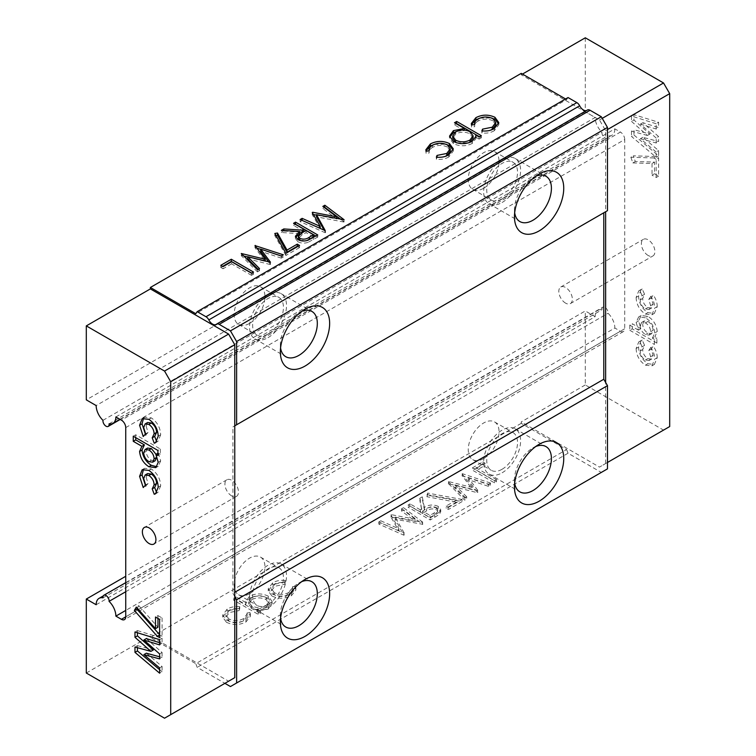 <?xml version="1.0" encoding="UTF-8"?>
<svg xmlns="http://www.w3.org/2000/svg" width="756" height="756" viewBox="0 0 756 756"><rect width="100%" height="100%" fill="white"/><g stroke="black" fill="none" stroke-linecap="round" stroke-linejoin="round"><path stroke-width="0.57" stroke-dasharray="3.78 2.83" d="M102.977 597.845L601.965 309.762A4.356 2.514 60 0 1 602.834 307.182A4.356 2.514 60 0 1 605.008 307.399A4.356 2.514 60 0 1 608.051 313.267A13.939 8.051 60 0 1 614.864 328.028L125.732 610.432M483.651 458.561A21.782 12.578 120 0 0 497.883 439.368A21.782 12.578 120 0 0 494.537 421.914A21.782 12.578 120 0 0 483.651 422.991A21.782 12.578 120 0 0 469.419 442.184A21.782 12.578 120 0 0 472.765 459.639A21.782 12.578 120 0 0 483.651 458.561M502.135 469.23A21.782 12.578 120 0 0 516.357 450.037A21.782 12.578 120 0 0 513.022 432.583A21.782 12.578 120 0 0 502.135 433.66A21.782 12.578 120 0 0 487.903 452.853A21.782 12.578 120 0 0 491.239 470.308A21.782 12.578 120 0 0 502.135 469.23M535.796 446.494A26.139 15.092 120 0 0 532.933 447.892L539.094 444.33L532.933 447.892A26.139 15.092 120 0 0 514.458 479.899A26.139 15.092 120 0 0 514.675 483.075M502.135 472.784A26.139 15.092 120 0 0 519.211 449.754A26.139 15.092 120 0 0 515.205 428.813A26.139 15.092 120 0 0 502.135 430.107A26.139 15.092 120 0 0 485.059 453.137A26.139 15.092 120 0 0 489.066 474.078A26.139 15.092 120 0 0 502.135 472.784M249.556 593.715A21.782 12.578 120 0 0 263.787 574.522A21.782 12.578 120 0 0 260.442 557.068A21.782 12.578 120 0 0 249.556 558.145A21.782 12.578 120 0 0 235.324 577.338A21.782 12.578 120 0 0 238.669 594.792A21.782 12.578 120 0 0 249.556 593.715M268.04 604.384A21.782 12.578 120 0 0 282.262 585.191A21.782 12.578 120 0 0 278.926 567.737A21.782 12.578 120 0 0 268.04 568.814A21.782 12.578 120 0 0 253.808 588.007A21.782 12.578 120 0 0 257.144 605.462A21.782 12.578 120 0 0 268.04 604.384M301.701 581.647A26.139 15.092 120 0 0 298.837 583.046L304.999 579.493L298.837 583.046A26.139 15.092 120 0 0 280.353 615.053A26.139 15.092 120 0 0 280.58 618.228M268.04 607.947A26.139 15.092 120 0 0 285.106 584.908A26.139 15.092 120 0 0 281.109 563.967A26.139 15.092 120 0 0 268.04 565.261A26.139 15.092 120 0 0 250.964 588.291A26.139 15.092 120 0 0 254.97 609.241A26.139 15.092 120 0 0 268.04 607.947M483.651 188.253A21.782 12.578 120 0 0 497.883 169.051A21.782 12.578 120 0 0 494.537 151.606A21.782 12.578 120 0 0 483.651 152.684A21.782 12.578 120 0 0 469.419 171.877A21.782 12.578 120 0 0 472.765 189.331A21.782 12.578 120 0 0 483.651 188.253M502.135 198.922A21.782 12.578 120 0 0 516.357 179.73A21.782 12.578 120 0 0 513.022 162.275A21.782 12.578 120 0 0 502.135 163.353A21.782 12.578 120 0 0 487.903 182.546A21.782 12.578 120 0 0 491.239 200A21.782 12.578 120 0 0 502.135 198.922M535.796 176.186A26.139 15.092 120 0 0 532.933 177.575L539.094 174.022L532.933 177.575A26.139 15.092 120 0 0 514.458 209.592A26.139 15.092 120 0 0 514.675 212.757M502.135 202.476A26.139 15.092 120 0 0 519.211 179.446A26.139 15.092 120 0 0 515.205 158.505A26.139 15.092 120 0 0 502.135 159.79A26.139 15.092 120 0 0 485.059 182.829A26.139 15.092 120 0 0 489.066 203.77A26.139 15.092 120 0 0 502.135 202.476M249.556 323.407A21.782 12.578 120 0 0 263.787 304.214A21.782 12.578 120 0 0 260.442 286.76A21.782 12.578 120 0 0 249.556 287.838A21.782 12.578 120 0 0 235.324 307.03A21.782 12.578 120 0 0 238.669 324.485A21.782 12.578 120 0 0 249.556 323.407M268.04 334.076A21.782 12.578 120 0 0 282.262 314.883A21.782 12.578 120 0 0 278.926 297.429A21.782 12.578 120 0 0 268.04 298.507A21.782 12.578 120 0 0 253.808 317.7A21.782 12.578 120 0 0 257.144 335.154A21.782 12.578 120 0 0 268.04 334.076M301.701 311.34A26.139 15.092 120 0 0 298.837 312.729L304.999 309.176L298.837 312.729A26.139 15.092 120 0 0 280.353 344.745A26.139 15.092 120 0 0 280.58 347.911M268.04 337.63A26.139 15.092 120 0 0 285.106 314.6A26.139 15.092 120 0 0 281.109 293.659A26.139 15.092 120 0 0 268.04 294.953A26.139 15.092 120 0 0 250.964 317.983A26.139 15.092 120 0 0 254.97 338.924A26.139 15.092 120 0 0 268.04 337.63M231.686 495.908A9.582 5.538 60 0 1 225.43 487.459A9.582 5.538 60 0 1 226.894 479.776A9.582 5.538 60 0 1 231.686 480.258A9.582 5.538 60 0 1 237.951 488.697A9.582 5.538 60 0 1 236.477 496.38A9.582 5.538 60 0 1 231.686 495.908M648.138 255.471A9.582 5.538 60 0 1 641.872 247.023A9.582 5.538 60 0 1 643.347 239.35A9.582 5.538 60 0 1 648.138 239.822A9.582 5.538 60 0 1 654.394 248.27A9.582 5.538 60 0 1 652.929 255.944A9.582 5.538 60 0 1 648.138 255.471M565.582 303.128A9.582 5.538 60 0 1 559.327 294.689A9.582 5.538 60 0 1 560.791 287.006A9.582 5.538 60 0 1 565.582 287.478A9.582 5.538 60 0 1 571.848 295.927A9.582 5.538 60 0 1 570.374 303.61A9.582 5.538 60 0 1 565.582 303.128M216.367 324.258L587.223 110.149A6.974 4.026 60 0 1 586.939 110.348A6.974 4.026 60 0 1 586.514 110.537M96.163 604.743L595.152 316.651L585.295 310.962L125.732 576.289M115.876 416.943L614.864 128.851L620.411 132.054L121.414 420.147M568.049 97.552L566.622 99.575L195.766 313.693M566.622 99.575L565.582 98.979M448.658 483.745L464.647 500.122L466.707 498.932L454.781 487.034L477.499 492.704L467.973 479.55L488.489 486.354L490.521 485.182L462.37 475.826L472.368 489.642L448.658 483.745L448.658 481.61L448.374 483.906M410.054 506.029L408.07 507.182L430.249 519.986L439.406 514.345L440.72 511.803L438.244 508.514C433.292 506.416 428.661 506.775 424.371 509.582L422.283 498.969L419.826 500.396L421.914 511.009L420.298 511.935L410.054 506.029L410.054 503.893L408.07 505.046L408.07 507.182M271.914 596.011C278.548 599.064 285.059 598.95 291.466 595.662L295.851 590.096L295.483 588.461L292.487 588.867L292.6 589.831L289.085 594.471C284.275 596.985 279.361 597.117 274.324 594.849L271.423 590.767L274.891 586.259L284.587 584.303L285.22 582.536C280.325 582.111 276.129 582.933 272.642 585.002L268.219 590.88L271.914 596.011L271.914 593.876C278.548 596.928 285.059 596.815 291.466 593.526L291.466 595.662M226.422 622.273C233.056 625.325 239.567 625.212 245.974 621.923L250.359 616.357L249.99 614.722L246.995 615.129L247.108 616.102L243.593 620.742C238.783 623.256 233.869 623.379 228.832 621.111L225.931 617.028L229.399 612.521L239.094 610.574L239.728 608.797C234.832 608.372 230.637 609.194 227.15 611.264L222.727 617.151L226.422 622.273L226.422 620.137C233.056 623.199 239.567 623.076 245.974 619.788L245.974 621.923M607.474 462.474L599.47 467.095L521.234 421.924L521.234 423.351L566.622 449.555L195.766 663.673L197.193 667.34L224.91 683.348M521.234 423.351L150.368 637.459L195.766 663.673M235.891 598.922L233.68 600.198L258.325 614.43L260.536 613.154L257.201 611.226L268.125 609.128L272.094 603.59L268.323 598.317C262.067 595.322 255.811 595.322 249.556 598.327L245.719 603.685L245.785 604.639L235.891 598.922L235.891 596.786L233.68 598.062L233.68 600.198M398.894 530.939L380.788 522.935L378.784 524.088L403.884 535.201L395.133 519.24L422.755 524.314L403.515 509.809L401.521 510.962L415.356 521.394L390.937 517.066L398.894 530.939L398.894 528.803L380.788 520.799L380.788 522.935M456.444 502.23L446.163 508.164L448.44 509.478L462.086 501.597L427.688 495.199L426.913 496.73L456.444 502.23L456.444 500.094L446.163 506.029L446.163 508.164M482.848 464.004L472.33 470.081L494.5 482.886L496.494 481.733L476.592 470.241L485.116 465.318L482.848 464.004L482.848 461.869L472.33 467.945L472.33 470.081M164.543 718.2L228.605 681.213L150.368 636.042L150.368 637.459M654.498 173.729L658.608 176.101L658.608 157.862L656.312 156.539L633.33 155.821L635.305 161.491L654.498 162.077L654.498 173.729L652.041 175.156L656.142 177.528L658.608 176.101M656.898 343.073L656.898 337.96L654.876 336.789L657.219 331.534C656.539 324.882 653.42 319.807 647.864 316.329L641.126 315.526L638.574 320.931L640.927 328.737L632.262 323.738L632.262 328.841L656.898 343.073L654.441 344.49L654.441 339.387L656.898 337.96M595.152 316.651A13.939 8.051 60 0 1 598.043 310.272A13.939 8.051 60 0 1 601.965 309.762M620.411 331.232A6.095 3.525 -120 0 0 623.464 331.534A6.095 3.525 -120 0 0 624.721 328.737L125.732 616.83L620.411 331.232L614.864 328.028M125.732 427.612L624.721 139.52L624.721 328.737M624.721 139.52A6.095 3.525 -120 0 0 620.411 132.054M614.864 128.851A13.939 8.051 60 0 1 611.982 135.23A13.939 8.051 60 0 1 608.051 135.74A4.356 2.514 60 0 1 607.191 138.32A4.356 2.514 60 0 1 603.609 136.902A4.356 2.514 60 0 1 601.965 132.234A13.939 8.051 60 0 1 595.152 117.473L96.163 405.566M585.295 37.8L585.295 111.784L595.152 117.473M669.693 426.554L663.532 430.107L585.295 384.936L585.295 310.962M657.219 357.692C657.238 353.808 655.906 349.933 653.231 346.059L651.218 349.121L653.108 355.301L651.587 359.072L647.807 358.609C644.566 356.454 642.855 353.43 642.685 349.565L644.584 345.397L642.222 340.068L641.239 340.493L638.574 347.089C638.858 354.101 641.948 359.658 647.835 363.73L654.356 364.449L657.219 357.692L654.753 359.119C654.772 355.235 653.439 351.351 650.765 347.476L653.231 346.059M650.765 347.476L648.752 350.548L650.642 356.719L649.13 360.489L645.34 360.036C642.099 357.871 640.389 354.857 640.219 350.982L641.778 346.995L644.584 345.397L642.118 346.815L639.756 341.485L642.222 340.068M657.219 306.624C657.238 302.74 655.906 298.856 653.231 294.982L651.218 298.053L653.108 304.233L651.587 307.994L647.807 307.541C644.566 305.377 642.855 302.362 642.685 298.488L644.584 294.32L642.222 288.99L641.239 289.416L638.574 296.012C638.858 303.033 641.948 308.58 647.835 312.663L654.356 313.371L657.219 306.624L654.753 308.042C654.772 304.158 653.439 300.283 650.765 296.409L653.231 294.982M650.765 296.409L648.752 299.47L650.642 305.651L649.13 309.421L645.34 308.968C642.099 306.804 640.389 303.789 640.219 299.915L641.778 295.917L644.584 294.32L642.118 295.747L639.756 290.417L642.222 288.99M633.963 135.031L658.608 155.859L658.608 150.586L642.874 137.29L658.608 141.542L658.608 136.581L642.874 122.699L658.608 127.575L658.608 122.292L633.963 114.647L633.963 119.987L649.895 134.048L633.963 129.739L633.963 135.031L631.506 136.458L656.142 157.276L658.608 155.859M521.234 73.37L521.234 74.787L599.47 119.958L605.632 130.627L605.632 211.727L607.474 210.659M605.632 463.541L605.632 382.451M566.622 449.555L568.049 453.222L601.313 472.434L607.474 468.871M522.462 74.079L521.234 74.787M585.295 111.784L86.307 399.877M86.307 673.029L150.368 636.042M585.295 384.936L521.234 421.924M232.924 426.904L234.766 425.836L232.924 426.904L232.924 593.356L234.766 592.288M234.766 596.56L232.924 593.356M601.313 472.434L230.457 686.543M568.049 453.222L197.193 667.34M663.532 430.107L599.47 467.095M602.239 118.361L599.47 119.958M607.474 129.559L605.632 130.627M648.752 350.548L651.218 349.121M650.642 356.719L653.108 355.301M645.34 360.036L647.807 358.609M640.219 350.982L642.685 349.565M639.756 341.485L638.773 341.91L636.117 348.507L638.574 347.089M636.117 348.507C636.401 355.528 639.481 361.075 645.369 365.157L647.835 363.73M645.369 365.157L651.889 365.866L654.753 359.119M654.441 339.387L652.409 338.215L654.876 336.789M652.409 338.215L654.753 332.961L657.219 331.534M654.753 332.961C654.082 326.299 650.963 321.234 645.397 317.747L647.864 316.329M645.397 317.747L638.659 316.953L636.117 322.349L638.574 320.931M636.117 322.349L638.461 330.164L640.927 328.737M638.461 330.164L629.795 325.156L632.262 323.738M629.795 325.156L629.795 330.268L632.262 328.841M629.795 330.268L654.441 344.49M640.219 325.675L641.674 322.415L645.473 322.897C648.648 324.957 650.377 327.896 650.642 331.695L649.206 335.078L645.482 334.577C642.25 332.508 640.493 329.54 640.219 325.675L642.685 324.248L644.131 320.998L647.93 321.47C651.114 323.54 652.834 326.469 653.108 330.268L651.672 333.651L647.949 333.16C644.707 331.081 642.959 328.113 642.685 324.248M645.473 322.897L647.93 321.47M650.642 331.695L653.108 330.268M645.482 334.577L647.949 333.16M648.752 299.47L651.218 298.053M650.642 305.651L653.108 304.233M645.34 308.968L647.807 307.541M640.219 299.915L642.685 298.488M639.756 290.417L638.773 290.843L636.117 297.439L638.574 296.012M636.117 297.439C636.401 304.46 639.481 310.007 645.369 314.08L647.835 312.663M645.369 314.08L651.889 314.798L654.753 308.042M656.142 177.528L656.142 159.289L658.608 157.862M656.142 159.289L653.845 157.957L656.312 156.539M653.845 157.957L630.873 157.248L633.33 155.821M630.873 157.248L632.848 162.909L635.305 161.491M632.848 162.909L652.041 163.504L654.498 162.077M652.041 163.504L652.041 175.156M656.142 157.276L656.142 152.003L658.608 150.586M656.142 152.003L640.408 138.707L642.874 137.29M640.408 138.707L656.142 142.969L658.608 141.542M656.142 142.969L656.142 137.998L658.608 136.581M656.142 137.998L640.408 124.116L642.874 122.699M640.408 124.116L656.142 129.002L658.608 127.575M656.142 129.002L656.142 123.719L658.608 122.292M656.142 123.719L631.506 116.074L633.963 114.647M631.506 116.074L631.506 121.414L633.963 119.987M631.506 121.414L647.429 135.466L649.895 134.048M647.429 135.466L631.506 131.166L633.963 129.739M631.506 131.166L631.506 136.458M143.574 418.125L144.642 417.236L151.304 417.879C157.201 422.018 160.329 427.641 160.688 434.757L158.221 436.184M160.688 434.757L157.985 441.296L156.539 441.882M147.628 422.5L146.154 426.11L143.687 427.537M146.154 426.11L148.053 432.47L145.587 433.887M148.053 432.47L145.691 435.069L143.224 436.495M145.691 435.069L145.199 434.313M151.304 417.879L148.838 419.306M135.73 437.639L135.73 434.794L160.366 449.017L157.909 450.444M160.366 449.017L160.366 454.129L157.909 455.547M160.366 454.129L157.909 453.203M158.344 452.957L160.688 460.914L158.221 462.341M160.688 460.914L158.269 466.235L156.908 466.754M135.73 434.794L133.264 436.212M147.581 448.072L146.154 451.417C146.466 455.244 148.214 458.193 151.398 460.253L155.141 460.744M156.284 455.121L156.019 454.29M151.398 460.253L148.941 461.68M146.154 451.417L143.687 452.844M143.574 469.202L144.642 468.304L151.304 468.956C157.201 473.086 160.329 478.718 160.688 485.825L158.221 487.251M160.688 485.825L157.985 492.364L156.539 492.959M147.628 473.568L146.154 477.178L143.687 478.605M146.154 477.178L148.053 483.538L145.587 484.965M148.053 483.538L145.691 486.146L143.224 487.563M145.691 486.146L145.199 485.39M151.304 468.956L148.838 470.374M157.966 618.427L157.966 615.582L155.509 617.009M157.966 615.582L162.077 617.954L159.611 619.381M162.077 617.954L162.077 636.193L159.611 637.62M162.077 636.193L159.611 634.964M137.299 608.202L138.773 605.669L136.316 607.087M138.773 605.669L157.966 627.234M137.431 632.753L137.431 630.57L134.974 631.988M137.431 630.57L162.077 638.196L159.611 639.623M162.077 638.196L162.077 643.469L159.611 644.896M162.077 643.469L159.611 642.713M146.343 638.603L162.077 652.513L159.611 653.94M162.077 652.513L162.077 657.474L159.611 658.901M162.077 657.474L159.611 656.803M146.343 653.193L162.077 666.48L159.611 667.898M162.077 666.48L162.077 671.763L159.611 673.18M162.077 671.763L159.611 669.684M137.431 647.712L137.431 645.615L134.974 647.042M137.431 645.615L153.364 649.952M245.974 619.788L250.359 614.222L249.99 612.596L249.99 614.722M249.99 612.596L246.995 612.993L246.995 615.129M246.995 612.993L247.108 613.966L243.593 618.606L243.593 620.742M243.593 618.606C238.783 621.12 233.869 621.243 228.832 618.975L228.832 621.111M228.832 618.975L225.931 614.902L229.399 610.385L229.399 612.521M229.399 610.385L239.094 608.438L239.094 610.574M239.094 608.438L239.728 606.671L239.728 608.797M239.728 606.671C234.832 606.236 230.637 607.059 227.15 609.128L227.15 611.264M227.15 609.128L222.727 615.015L226.422 620.137M233.68 598.062L258.325 612.294L258.325 614.43M258.325 612.294L260.536 611.018L260.536 613.154M260.536 611.018L257.201 609.09L257.201 611.226M257.201 609.09L268.125 607.002L268.125 609.128M268.125 607.002L272.094 601.455L268.323 596.182L268.323 598.317M268.323 596.182C262.067 593.186 255.811 593.195 249.556 596.2L249.556 598.327M249.556 596.2L245.719 601.549L245.785 604.639M245.785 602.504L235.891 596.786M251.71 597.505C256.473 595.227 261.264 595.208 266.084 597.438L268.985 601.53L265.895 605.736C261.113 608.098 256.312 608.117 251.493 605.792L248.526 601.842L251.71 597.505L251.71 599.64C256.473 597.363 261.264 597.344 266.084 599.574L268.985 603.666L265.895 607.862C261.113 610.234 256.312 610.253 251.493 607.928L248.526 603.978L251.71 599.64M266.084 597.438L266.084 599.574M265.895 605.736L265.895 607.862M251.493 605.792L251.493 607.928M291.466 593.526L295.851 587.96L295.483 586.325L295.483 588.461M295.483 586.325L292.487 586.732L292.487 588.867M292.487 586.732L292.6 587.695L289.085 592.345L289.085 594.471M289.085 592.345C284.275 594.859 279.361 594.981 274.324 592.713L274.324 594.849M274.324 592.713L271.423 588.631L274.891 584.123L274.891 586.259M274.891 584.123L284.587 582.167L284.587 584.303M284.587 582.167L285.22 580.4L285.22 582.536M285.22 580.4C280.325 579.975 276.129 580.797 272.642 582.867L272.642 585.002M272.642 582.867L268.219 588.754L271.914 593.876M380.788 520.799L378.784 521.952L378.784 524.088M378.784 521.952L403.884 533.065L403.884 535.201M403.884 533.065L404.167 535.04M404.167 532.904L395.133 517.113L395.133 519.24M395.133 517.113L422.462 522.339L422.462 524.475M422.462 522.339L422.755 524.314M422.755 522.179L403.515 507.673L403.515 509.809M403.515 507.673L401.521 508.826L401.521 510.962M401.521 508.826L415.356 519.268L415.356 521.394M415.356 519.268L391.391 514.675L391.391 516.811M391.391 514.675L390.937 517.066M390.937 514.93L398.894 528.803M408.07 505.046L430.249 517.851L430.249 519.986M430.249 517.851L439.406 512.209L439.406 514.345M439.406 512.209L440.72 509.667L438.244 506.378L438.244 508.514M438.244 506.378C433.292 504.28 428.661 504.639 424.371 507.446L424.371 509.582M424.371 507.446L422.283 496.834L422.283 498.969M422.283 496.834L419.826 498.261L419.826 500.396M419.826 498.261L421.914 511.009M421.914 508.873L420.298 509.809L420.298 511.935M420.298 509.809L410.054 503.893M436.259 507.531L437.677 509.535L434.124 512.984L429.966 515.384L422.566 511.122L426.601 508.76C429.436 506.652 432.659 506.246 436.259 507.531L436.259 509.667L437.677 511.67L434.124 515.12L429.966 517.52L422.566 513.248L426.601 510.886C429.436 508.788 432.659 508.382 436.259 509.667M429.966 515.384L429.966 517.52M422.566 511.122L422.566 513.248M446.163 506.029L448.44 507.342L448.44 509.478M448.44 507.342L462.086 499.461L462.086 501.597M462.086 499.461L427.688 493.063L427.688 495.199M427.688 493.063L426.913 496.73M426.913 494.604L456.444 500.094M448.374 481.78L464.647 497.987L464.647 500.122M464.647 497.987L466.707 496.796L466.707 498.932M466.707 496.796L454.781 484.898L454.781 487.034M454.781 484.898L477.499 490.568L477.499 492.704M477.499 490.568L477.792 492.534M477.792 490.398L467.973 477.414L467.973 479.55M467.973 477.414L488.489 484.227L488.489 486.354M488.489 484.227L490.521 483.046L490.521 485.182M490.521 483.046L462.37 473.7L462.37 475.826M462.37 473.7L462.077 475.996M462.077 473.861L472.368 487.507L472.368 489.642M472.368 487.507L448.658 481.61M472.33 467.945L494.5 480.75L494.5 482.886M494.5 480.75L496.494 479.597L496.494 481.733M496.494 479.597L476.592 468.106L476.592 470.241M476.592 468.106L485.116 463.182L485.116 465.318M485.116 463.182L482.848 461.869M498.667 123.719L498.799 124.74L494.311 130.694L494.311 128.558M494.311 130.694C490.814 132.744 486.656 133.519 481.846 133.018L481.846 130.882M481.846 133.018L482.545 130.977M482.545 131.289L490.568 130.164M495.728 124.74L492.912 120.799L492.912 118.664M492.912 120.799C487.837 118.494 482.886 118.607 478.028 121.121L478.028 118.994M478.028 121.121C475.373 122.68 474.248 124.551 474.655 126.724L474.655 124.589M474.57 123.701L474.655 126.724L471.583 127.093L471.583 124.957M471.583 127.093L471.46 124.57M479.767 118.144L491.428 117.964M479.484 136.76L481.326 137.828L481.326 135.693M481.326 137.828L479.115 139.104L479.115 136.968M479.115 139.104L475.789 137.176M475.826 137.384L475.968 138.452L472.16 143.489L472.16 141.353M472.16 143.489C465.942 146.503 459.695 146.541 453.42 143.602L453.42 141.466M453.42 143.602L449.536 138.206L449.65 137.138M456.69 131.374L464.373 130.59L464.373 130.079M464.373 130.59L454.479 124.872L454.479 122.737M454.479 124.872L456.322 123.804M473.086 137.979L470.071 133.878C465.271 131.591 460.489 131.629 455.717 134.01L452.702 138.168M456.737 142.865L468.72 142.818M455.717 134.01L455.717 131.875M470.071 133.878L470.071 131.742M453.175 149.99L453.307 151.002L448.818 156.955L448.818 154.829M448.818 156.955C445.322 159.006 441.164 159.781 436.354 159.28L436.354 157.144M436.354 159.28L437.053 157.239M437.053 157.55L445.076 156.426M450.236 151.002L447.42 147.061L447.42 144.935M447.42 147.061C442.345 144.765 437.393 144.869 432.536 147.392L432.536 145.256M432.536 147.392C429.88 148.951 428.756 150.813 429.162 152.986L429.162 150.86M429.077 149.971L429.162 152.986L426.091 153.355L426.091 151.219M426.091 153.355L425.968 150.831M434.275 144.405L445.936 144.226M316.471 215.11L336.722 218.985L322.85 208.533L322.85 206.397M322.85 208.533L324.456 207.607M340.701 219.297L344.103 221.867L344.103 219.731M344.103 221.867L343.819 219.892M343.819 222.028L316.471 216.811M324.116 230.126L325.534 232.593L325.534 230.457M325.534 232.593L325.241 230.627M325.241 232.754L300.123 221.65L300.123 219.524M300.123 221.65L302.116 220.402M302.116 220.497L320.194 228.397M320.194 228.482L312.247 214.647L312.247 212.521M312.247 214.647L312.691 213.296M312.691 214.392L313.4 214.524M315.895 236.014L317.747 237.082L317.747 234.946M317.747 237.082L307.985 242.374L307.985 240.238M307.985 242.374C304.328 243.555 300.964 243.337 297.883 241.703L297.883 239.567M297.883 241.703L295.379 238.414L295.605 237.346M299.735 233.689L281.355 232.489L281.355 230.353M281.355 232.489L283.812 230.514M283.812 231.071L299.735 232.111M303.817 231.336L293.583 225.43L293.583 223.294M293.583 225.43L295.426 224.362M299.537 240.332L306.898 240.578M313.485 236.921L306.085 232.65L301.994 234.974L298.403 238.499M306.085 232.65L306.085 230.514M297.703 246.522L299.546 247.59L299.546 245.454M299.546 247.59L285.9 255.471L285.9 253.336M285.9 255.471L274.815 235.607L274.815 233.472M274.815 235.607L275.902 235.428M247.713 257.012L265.186 261.406L254.98 247.713L255.263 245.965M255.263 247.552L256.842 248.081M260.678 249.357L283.339 256.945L283.339 254.81M283.339 256.945L281.289 258.136L281.289 256M281.289 258.136L260.678 251.247M268.749 262.03L270.487 264.364L270.487 262.238M270.487 264.364L270.204 262.398M270.204 264.534L247.713 258.864M258.155 269.353L259.506 270.714L259.506 268.578M259.506 270.714L257.465 271.886L257.465 269.75M257.465 271.886L241.268 255.632L241.268 253.496M241.268 255.632L241.551 253.78M241.551 255.462L243.791 256.029M254.98 247.713L254.98 245.577M251.644 273.114L253.487 274.182L253.487 272.047M253.487 274.182L251.502 275.335L251.502 273.2M251.502 275.335L231.591 263.844L231.591 261.708M231.591 263.844L223.067 268.767L223.067 266.632M223.067 268.767L220.79 267.454L220.79 265.318M220.79 267.454L222.642 266.386M109.062 423.832L608.051 135.74M102.977 420.327L601.965 132.234M125.732 591.74L608.051 313.267M434.681 515.29L434.681 517.416M434.124 512.984L434.124 515.12M426.601 508.76L426.601 510.886M313.305 239.643L313.305 237.516M301.994 234.974L301.994 232.848M125.732 582.64L602.834 307.182M494.537 421.914L513.022 432.583M515.205 428.813L546.002 446.598M260.442 557.068L278.926 567.737M281.109 563.967L311.907 581.751M494.537 151.606L513.022 162.275M515.205 158.505L546.002 176.28M260.442 286.76L278.926 297.429M281.109 293.659L311.907 311.434M226.894 479.776L144.349 527.442M560.791 287.006L643.347 239.35M586.939 110.348L216.074 324.456M570.374 303.61L652.929 255.944M651.587 359.072L649.13 360.489M641.239 340.493L638.773 341.91M654.356 364.449L651.889 365.866M641.126 315.526L638.659 316.953M644.131 320.998L641.674 322.415M651.672 333.651L649.206 335.078M651.587 307.994L649.13 309.421M641.239 289.416L638.773 290.843M654.356 313.371L651.889 314.798M236.477 496.38L153.931 544.037M155.528 442.714L157.985 441.296M142.175 418.654L144.642 417.236M155.802 467.652L158.269 466.235M155.528 493.791L157.985 492.364M142.175 469.731L144.642 468.304M280.353 344.745L280.353 351.852M254.97 338.924L285.768 356.709M238.669 324.485L257.144 335.154M514.458 209.592L514.458 216.698M489.066 203.77L519.863 221.555M472.765 189.331L491.239 200M280.353 615.053L280.353 622.169M254.97 609.241L285.768 627.017M238.669 594.792L257.144 605.462M514.458 479.899L514.458 487.015M489.066 474.078L519.863 491.863M472.765 459.639L491.239 470.308M250.359 616.357L250.359 614.222M247.108 616.102L247.108 613.966M225.931 617.028L225.931 614.902M222.727 617.151L222.727 615.015M272.094 603.59L272.094 601.455M245.719 603.685L245.719 601.549M268.985 603.666L268.985 601.53M248.526 603.978L248.526 601.842M295.851 590.096L295.851 587.96M292.6 589.831L292.6 587.695M271.423 590.767L271.423 588.631M268.219 590.88L268.219 588.754M440.72 511.803L440.72 509.667M437.677 511.67L437.677 509.535M471.328 123.53L471.328 125.666M498.799 122.604L498.799 124.74M475.968 136.316L475.968 138.452M449.536 136.08L449.536 138.206M425.836 149.801L425.836 151.928M453.307 148.866L453.307 151.002M295.379 236.278L295.379 238.414M119.958 419.306L611.982 135.23M120.232 419.457L607.191 138.32M103.213 595.955L598.043 310.272M623.464 331.534L124.466 619.627"/><path stroke-width="1.13" d="M102.977 597.845A4.356 2.514 60 0 1 103.837 595.274A4.356 2.514 60 0 1 106.02 595.492A4.356 2.514 60 0 1 109.062 601.36A13.939 8.051 60 0 1 115.876 616.121L121.414 619.325L125.732 616.83L125.732 427.612A6.095 3.525 60 0 0 121.414 420.147L115.876 416.943A13.939 8.051 60 0 1 112.984 423.322A13.939 8.051 60 0 1 109.062 423.832A4.356 2.514 60 0 1 108.193 426.412A4.356 2.514 60 0 1 104.621 424.995A4.356 2.514 60 0 1 102.977 420.327A13.939 8.051 60 0 1 96.163 405.566L86.307 399.877L86.307 325.893L164.543 371.064L170.705 381.733L170.705 714.647L164.543 718.2L86.307 673.029L86.307 599.054L96.163 604.743A13.939 8.051 60 0 1 99.045 598.355A13.939 8.051 60 0 1 102.977 597.845M514.675 483.075A26.139 15.092 120 0 0 519.863 491.863A26.139 15.092 120 0 0 532.933 490.568A26.139 15.092 120 0 0 550.009 467.539A26.139 15.092 120 0 0 546.002 446.598A26.139 15.092 120 0 0 535.796 446.494M539.094 444.33L539.094 444.33A34.852 20.119 120 0 0 514.458 487.015A34.852 20.119 120 0 0 539.094 501.237A34.852 20.119 120 0 0 563.74 458.561A34.852 20.119 120 0 0 539.094 444.33M280.58 618.228A26.139 15.092 120 0 0 285.768 627.017A26.139 15.092 120 0 0 298.837 625.722A26.139 15.092 120 0 0 315.913 602.693A26.139 15.092 120 0 0 311.907 581.751A26.139 15.092 120 0 0 301.701 581.647M304.999 579.493L304.999 579.483A34.852 20.119 120 0 0 304.999 579.493A34.852 20.119 120 0 0 280.353 622.169A34.852 20.119 120 0 0 304.999 636.391A34.852 20.119 120 0 0 329.644 593.715A34.852 20.119 120 0 0 304.999 579.483M514.675 212.757A26.139 15.092 120 0 0 519.863 221.555A26.139 15.092 120 0 0 532.933 220.261A26.139 15.092 120 0 0 550.009 197.231A26.139 15.092 120 0 0 546.002 176.28A26.139 15.092 120 0 0 535.796 176.186M539.094 174.022L539.094 174.022A34.852 20.119 120 0 0 514.458 216.698A34.852 20.119 120 0 0 539.094 230.93A34.852 20.119 120 0 0 563.74 188.244A34.852 20.119 120 0 0 539.094 174.022M280.58 347.911A26.139 15.092 120 0 0 285.768 356.709A26.139 15.092 120 0 0 298.837 355.414A26.139 15.092 120 0 0 315.913 332.385A26.139 15.092 120 0 0 311.907 311.434A26.139 15.092 120 0 0 301.701 311.34M304.999 309.176L304.999 309.176A34.852 20.119 120 0 0 280.353 351.852A34.852 20.119 120 0 0 304.999 366.084A34.852 20.119 120 0 0 329.644 323.407A34.852 20.119 120 0 0 304.999 309.176M149.14 543.564A9.582 5.538 60 0 1 142.884 535.116A9.582 5.538 60 0 1 144.349 527.442A9.582 5.538 60 0 1 149.14 527.915A9.582 5.538 60 0 1 155.405 536.363A9.582 5.538 60 0 1 153.931 544.037A9.582 5.538 60 0 1 149.14 543.564M216.367 324.258A6.974 4.026 60 0 1 216.074 324.456A6.974 4.026 60 0 1 212.597 324.116A6.974 4.026 60 0 1 208.817 319.901A5.226 3.015 -120 0 0 205.982 316.745L197.193 311.661L195.766 313.693L150.368 287.478L150.368 288.905L228.605 334.076L234.766 344.745L234.766 425.836L236.619 424.768L236.619 341.542L230.457 330.873L219.202 324.371A5.226 3.015 -120 0 0 216.585 324.116A5.226 3.015 -120 0 0 216.367 324.258M586.514 110.537A6.974 4.026 60 0 1 583.452 109.998A6.974 4.026 60 0 1 579.672 105.793A5.226 3.015 -120 0 0 576.847 102.627L568.049 97.552L197.193 311.661M86.307 599.054L125.732 576.289M254.98 245.577L283.339 254.81L281.289 256L260.678 249.111L270.487 262.238L247.713 256.728L259.506 268.578L257.465 269.75L241.268 253.496L265.186 259.27L254.98 245.577M293.583 223.294L295.568 222.151L317.747 234.946L307.985 240.238C304.328 241.419 300.964 241.202 297.883 239.567L295.379 236.278L299.735 231.563L281.355 230.353L283.812 228.936L302.202 230.136L303.817 229.2L293.583 223.294M449.433 143.536L453.307 148.866L448.818 154.829C445.322 156.87 441.164 157.645 436.354 157.144L437.053 155.415L446.768 153.459L450.236 148.866L447.42 144.935C442.345 142.629 437.393 142.733 432.536 145.256C429.88 146.815 428.756 148.677 429.162 150.86L426.091 151.219L425.836 149.801L430.362 143.961C436.59 140.729 442.95 140.588 449.433 143.536L449.433 145.672L453.175 149.99M429.077 150.869L429.077 149.971L429.162 150.86M494.925 117.274L498.799 122.604L494.311 128.558C490.814 130.608 486.656 131.383 481.846 130.882L482.545 129.153L492.26 127.188L495.728 122.604L492.912 118.664C487.837 116.367 482.886 116.471 478.028 118.994C475.373 120.544 474.248 122.415 474.655 124.589L471.583 124.957L471.328 123.53L475.855 117.69C482.082 114.458 488.442 114.317 494.925 117.274L494.925 119.41L498.667 123.719M474.57 124.598L474.57 123.701L474.655 124.589M565.582 98.979L521.234 73.37L150.368 287.478M454.479 122.737L456.69 121.461L481.326 135.693L479.115 136.968L475.789 135.041L475.968 136.316L472.16 141.353C465.942 144.368 459.695 144.405 453.42 141.466L449.536 136.08L453.449 130.627L464.373 128.454L454.479 122.737M336.722 216.849L322.85 206.397L324.853 205.235L344.103 219.731L316.471 214.676L325.241 230.627L300.123 219.524L302.116 218.361L320.194 226.356L312.247 212.521L312.691 212.256L336.722 216.849L336.722 218.541M286.996 250.075L297.278 244.141L299.546 245.454L285.9 253.336L274.815 233.472L277.48 233.028L286.996 250.075L286.996 252.211L297.278 246.276L297.278 244.141M220.79 265.318L231.308 259.242L253.487 272.047L251.502 273.2L231.591 261.708L223.067 266.632L220.79 265.318M155.509 617.009L159.611 619.381L159.611 637.62L157.314 636.287L134.341 610.47L136.316 607.087L155.509 628.661L155.509 617.009M157.909 450.444L157.909 455.547L155.878 454.375L158.221 462.341L155.802 467.652L148.866 466.745C143.356 463.173 140.257 458.06 139.586 451.417L141.93 446.323L133.264 441.324L133.264 436.212L157.909 450.444M125.732 616.83A6.095 3.525 60 0 1 124.466 619.627A6.095 3.525 60 0 1 121.414 619.325M152.221 437.818L154.12 433.831C153.94 429.814 152.173 426.667 148.819 424.399L145.161 423.918L143.687 427.537L145.587 433.887L143.224 436.495L139.586 425.269L142.175 418.654L148.838 419.306C154.734 423.445 157.862 429.068 158.221 436.184L155.528 442.714L154.233 443.214L152.221 437.818L154.734 436.363L152.315 437.771M152.221 488.896L154.12 484.898C153.94 480.882 152.173 477.735 148.819 475.467L145.161 474.995L143.687 478.605L145.587 484.965L143.224 487.563L139.586 476.337L142.175 469.731L148.838 470.374C154.734 474.513 157.862 480.136 158.221 487.251L155.528 493.791L154.233 494.282L152.221 488.896L154.734 487.44L152.315 488.839M134.974 631.988L159.611 639.623L159.611 644.896L143.886 640.03L159.611 653.94L159.611 658.901L143.886 654.62L159.611 667.898L159.611 673.18L134.974 652.371L134.974 647.042L150.898 651.37L134.974 637.289L134.974 631.988M224.91 683.348L230.457 686.543L236.619 682.989L236.619 599.763L234.766 596.56L234.766 677.65L228.605 681.213M522.462 74.079L585.295 37.8L663.532 82.971L669.693 93.64L669.693 426.554L607.474 462.474M236.619 424.768L607.474 210.659L607.474 127.433L601.313 116.755L590.058 110.263A5.226 3.015 -120 0 0 587.44 109.998A5.226 3.015 -120 0 0 587.223 110.149M603.779 379.247L603.779 212.795L605.632 211.727L605.632 382.451L603.779 379.247L234.766 592.288M236.619 682.989L607.474 468.871L607.474 385.645L605.632 382.451M86.307 325.893L150.368 288.905M601.313 116.755L230.457 330.873M607.474 127.433L236.619 341.542M603.779 212.795L234.766 425.836L234.766 596.56M607.474 385.645L236.619 599.763M663.532 82.971L602.239 118.361M669.693 93.64L607.474 129.559M170.705 714.647L234.766 677.65M170.705 381.733L234.766 344.745M164.543 371.064L228.605 334.076M156.539 441.882L154.233 443.214M156.672 441.721L154.687 436.401L156.577 432.413L154.12 433.831M156.577 432.413C156.407 428.387 154.64 425.241 151.276 422.973L148.819 424.399M151.276 422.973L147.628 422.5L145.161 423.918M145.691 435.069L142.052 423.842L139.586 425.269M142.052 423.842L143.574 418.125M157.909 453.203L155.878 454.375M156.908 466.754L151.332 465.327L148.866 466.745M151.332 465.327C145.823 461.746 142.723 456.643 142.052 450L139.586 451.417M142.052 450L144.396 444.906L141.93 446.323M144.396 444.906L135.73 439.897L133.264 441.324M135.73 439.897L135.73 437.639M156.019 454.29L151.417 448.591L147.581 448.072L145.124 449.489L143.687 452.844C143.999 456.662 145.747 459.61 148.941 461.68L152.674 462.171L154.12 458.864C153.865 455.036 152.145 452.088 148.951 450.018L145.124 449.489M152.674 462.171L155.141 460.744L156.577 457.437L156.284 455.121M156.577 457.437L154.12 458.864M151.417 448.591L148.951 450.018M156.539 492.959L154.233 494.282M156.672 492.799L154.687 487.469L156.577 483.481L154.12 484.898M156.577 483.481C156.407 479.455 154.64 476.318 151.276 474.05L148.819 475.467M151.276 474.05L147.628 473.568L145.161 474.995M145.691 486.146L142.052 474.91L139.586 476.337M142.052 474.91L143.574 469.202M159.611 634.964L157.314 636.287M159.611 634.681L136.808 609.053L134.341 610.47M136.808 609.053L137.299 608.202M157.966 618.427L157.966 627.234L155.509 628.661M159.611 642.713L146.343 638.603L143.886 640.03M159.611 656.803L146.343 653.193L143.886 654.62M159.611 669.684L137.431 650.954L134.974 652.371M137.431 650.954L137.431 647.712M134.974 637.289L137.431 635.862L153.364 649.952L150.898 651.37M137.431 635.862L137.431 632.753M125.732 610.432L115.876 616.121M482.545 130.977L482.545 129.153M490.568 130.164L492.26 129.323L492.26 127.188M492.26 129.323L495.728 124.74L495.728 122.604M471.46 124.57L475.855 119.826L475.855 117.69M475.855 119.826L479.767 118.144M491.428 117.964L494.925 119.41M456.322 123.804L456.69 121.461M456.69 123.597L479.484 136.76M475.826 137.384L475.789 135.041M449.65 137.138L453.449 132.763L453.449 130.627M453.449 132.763L456.69 131.374M464.373 130.079L464.373 128.454M455.603 142.308L455.603 140.172C460.432 142.421 465.224 142.383 469.967 140.058L473.086 135.844L470.071 131.742C465.271 129.456 460.489 129.503 455.717 131.875L452.702 136.033L452.702 138.168L455.603 142.308L456.737 142.865M468.72 142.818L469.967 142.194L473.086 137.979L473.086 135.844M469.967 142.194L469.967 140.058M452.702 136.033L455.603 140.172M437.053 157.239L437.053 155.415M445.076 156.426L446.768 155.585L446.768 153.459M446.768 155.585L450.236 151.002L450.236 148.866M425.968 150.831L430.362 146.097L430.362 143.961M430.362 146.097L434.275 144.405M445.936 144.226L449.433 145.672M324.456 207.607L324.853 205.235M324.853 207.371L340.701 219.297M324.116 230.126L316.471 216.811L316.471 214.676M302.116 220.402L302.116 218.361M320.194 228.397L320.194 226.356M312.691 213.296L312.691 212.256M313.4 214.524L316.471 215.11M295.426 224.362L295.568 222.151M295.568 224.277L315.895 236.014M295.605 237.346L299.735 233.689L299.735 231.563M283.812 230.514L283.812 228.936M299.735 232.111L302.202 232.272L302.202 230.136M302.202 232.272L303.817 231.336L303.817 229.2M306.898 240.578L313.485 236.921L313.485 234.785L306.085 230.514L301.994 232.848L298.403 236.373L299.877 238.423C303.421 239.671 306.567 239.255 309.327 237.186L313.485 234.785M298.403 236.373L298.403 238.499L299.537 240.332M299.877 240.455L299.877 238.423M275.902 235.428L277.48 235.163L277.48 233.028M277.48 235.163L286.996 252.211M255.263 245.965L255.263 245.416M256.842 248.081L260.678 249.357M268.749 262.03L260.678 251.247L260.678 249.111M258.155 269.353L247.713 258.864L247.713 256.728M243.791 256.029L247.713 257.012M265.186 261.141L265.186 259.27M222.642 266.386L231.308 261.378L231.308 259.242M231.308 261.378L251.644 273.114M109.062 601.36L125.732 591.74M576.847 102.627L205.982 316.745M579.672 105.793L208.817 319.901M590.058 110.263L219.202 324.371M309.327 239.321L309.327 237.186M103.837 595.274L125.732 582.64M587.44 109.998L216.585 324.116M112.984 423.322L119.958 419.306M108.193 426.412L120.232 419.457M99.045 598.355L103.213 595.955"/></g></svg>
